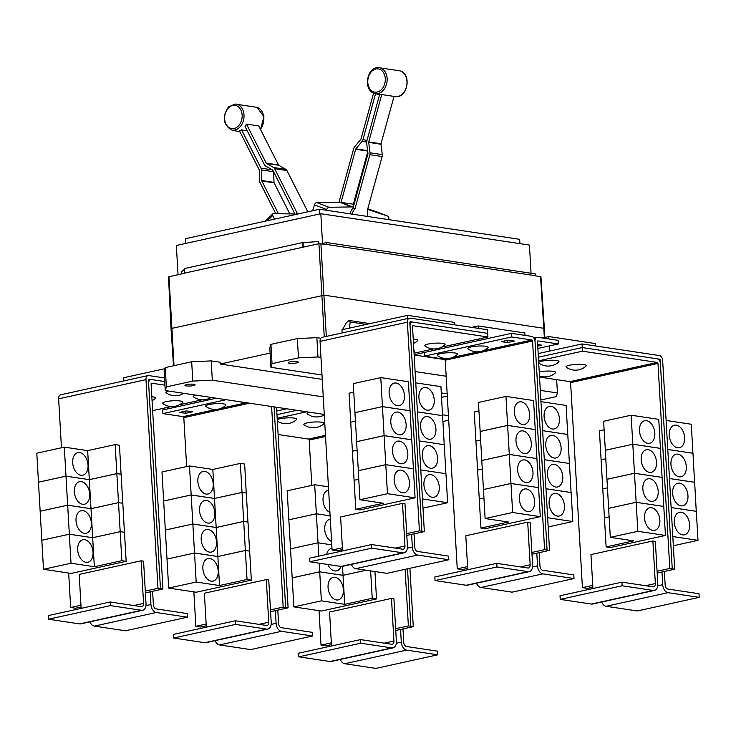 <?xml version="1.0" encoding="UTF-8"?>
<svg xmlns="http://www.w3.org/2000/svg" width="736" height="736" viewBox="0 0 736 736"><rect width="100%" height="100%" fill="white"/><g stroke="black" fill="none" stroke-linecap="round" stroke-linejoin="round"><path stroke-width="1.1" d="M275.788 213.716L260.075 182.648A3.698 2.732 98.5 0 1 259.642 180.89L259.32 170.274A0.92 0.681 -81.5 0 0 259.21 169.832L239.467 130.815A13.57 10.046 -81.5 0 0 241.574 129.84L247.305 130.916M241.574 129.84L260.958 168.158A3.698 2.732 98.5 0 1 261.381 169.915L261.712 180.532A0.92 0.681 -81.5 0 0 261.823 180.973L278.41 213.753M289.828 213.909L274.096 182.822A0.92 0.681 98.5 0 1 273.994 182.381L273.672 171.884M307.823 211.821L286.92 170.522A3.698 2.732 -81.5 0 0 285.872 169.363L278.751 165.26A0.92 0.681 98.5 0 1 278.484 164.965L258.732 125.948L246.459 124.099L266.202 163.125A0.92 0.681 -81.5 0 0 266.469 163.41L273.59 167.514A3.698 2.732 98.5 0 1 274.648 168.673L297.151 213.155A11.546 5.603 -133.8 0 0 297.114 214.167M295.274 214.572L272.9 170.356A0.92 0.681 -81.5 0 0 272.633 170.062L265.503 165.959A3.698 2.732 98.5 0 1 264.454 164.8L245.07 126.491A13.57 10.046 -81.5 0 0 246.459 124.099M367.246 216.412A11.546 7.664 -69.1 0 0 367.301 210.524L382.14 156.529A3.698 2.732 -81.5 0 0 382.288 154.624L380.981 144.247A0.92 0.681 98.5 0 1 381.009 143.768L394.036 96.407L381.754 94.558L368.736 141.928A0.92 0.681 -81.5 0 0 368.699 142.407L370.006 152.775A3.698 2.732 98.5 0 1 369.868 154.68L355.019 208.674A11.546 7.664 -69.1 0 0 351.964 214.112M349.885 213.808A11.546 7.664 -69.1 0 1 353.087 207.938L367.926 153.944A0.92 0.681 -81.5 0 0 367.963 153.465L366.657 143.097A3.698 2.732 98.5 0 1 366.795 141.192L379.583 94.677A13.57 10.046 -81.5 0 0 381.754 94.558M338.956 202.253L353.722 148.534A3.698 2.732 98.5 0 1 354.559 146.887L360.778 139.389A0.92 0.681 -81.5 0 0 360.99 138.975L373.603 93.086M375.562 93.72L362.922 139.711A3.698 2.732 98.5 0 1 362.094 141.349L355.874 148.856A0.92 0.681 -81.5 0 0 355.663 149.27L341.062 202.382L340.566 202.308A11.73 7.783 110.9 0 0 339.646 202.244L316.793 202.612A2.769 1.84 110.9 0 0 314.484 204.866L312.634 210.763M354.071 204.341A11.73 7.783 110.9 0 0 353.841 204.295L341.062 202.382M353.344 204.222L367.752 151.8M274.464 219.153L272.762 215.501A2.769 1.343 -133.8 0 1 272.743 213.891A2.769 1.343 -133.8 0 1 273.35 213.679L293.673 213.955A11.73 5.686 -133.8 0 1 294.538 214.029L295.035 214.102M295.798 214.461L297.151 213.155M353.087 207.938L355.019 208.674M375.664 211.48A2.769 1.84 110.9 0 0 375.608 211.462A2.769 1.84 110.9 0 0 375.562 211.444L367.761 208.849M367.614 209.392L387.826 216.117A2.769 1.84 -69.1 0 1 387.872 216.136A2.769 1.84 -69.1 0 1 388.764 218.859L388.59 219.622M326.508 210.294L326.747 209.539A2.769 1.84 -69.1 0 1 329.056 207.285L351.909 206.917A11.73 7.783 -69.1 0 1 352.829 206.982L353.326 207.055M406.806 535.44L411.617 534.382L412.344 547.069A7.388 4.775 77.6 0 0 417.68 555.054L448.831 559.737L448.629 556.112L417.468 551.43A3.698 2.392 -102.4 0 1 414.8 547.437L414.018 533.848M448.831 559.737L386.915 573.344L355.764 568.661A7.388 4.775 77.6 0 1 351.302 564.411M434.249 400.007A11.546 7.47 -102.4 0 1 429.051 410.136A11.546 7.47 -102.4 0 1 418.904 397.707A11.546 7.47 -102.4 0 1 424.102 387.578A11.546 7.47 -102.4 0 1 434.249 400.007M442.548 415.656L440.938 386.639L415.766 382.858M435.924 429.042A11.546 7.47 -102.4 0 1 430.726 439.162A11.546 7.47 -102.4 0 1 420.578 426.733A11.546 7.47 -102.4 0 1 425.767 416.613A11.546 7.47 -102.4 0 1 435.924 429.042M444.222 444.682L442.612 415.665L417.441 411.866L442.612 415.665M437.598 458.068A11.546 7.47 -102.4 0 1 432.4 468.188A11.546 7.47 -102.4 0 1 422.252 455.759A11.546 7.47 -102.4 0 1 427.441 445.639A11.546 7.47 -102.4 0 1 437.598 458.068M445.896 473.708L444.277 444.691L419.115 440.892L444.277 444.691M439.272 487.094A11.546 7.47 -102.4 0 1 434.074 497.214A11.546 7.47 -102.4 0 1 423.918 484.785A11.546 7.47 -102.4 0 1 429.116 474.665A11.546 7.47 -102.4 0 1 439.272 487.094M422.988 508.144L447.626 502.725L445.952 473.717L420.79 469.918L445.952 473.717M425.086 346.03A10.157 1.858 -3.3 0 1 428.196 344.034A10.157 1.858 -3.3 0 1 440.054 343.151A10.157 1.858 -3.3 0 1 444.857 344.89A15.815 15.815 0 0 1 425.086 346.03M413.246 339.075A10.157 1.858 -3.3 0 1 417.533 340.786A15.815 15.815 0 0 1 413.494 343.445M413.908 350.63A10.157 1.858 -3.3 0 1 414.248 351.615A15.815 15.815 0 0 1 413.982 351.854M622.15 585.773L621.938 582.148L653.099 586.831A3.698 2.392 77.6 0 0 653.678 586.813A3.698 2.392 77.6 0 0 655.344 583.574L652.887 540.978L655.344 541.346L657.8 583.942A7.388 4.775 -102.4 0 1 654.479 590.419A7.388 4.775 -102.4 0 1 653.31 590.456L622.15 585.773L560.234 599.38L560.022 595.755L621.938 582.148M654.479 590.419L592.563 604.026A7.388 4.775 -102.4 0 1 591.394 604.063L560.234 599.38M592.931 588.524L590.971 554.585L652.887 540.978M639.492 430.845A11.546 7.47 -102.4 0 1 644.69 420.725A11.546 7.47 -102.4 0 1 654.838 433.154A11.546 7.47 -102.4 0 1 649.64 443.274A11.546 7.47 -102.4 0 1 639.492 430.845M631.129 415.214L658.757 419.364L660.431 448.371L632.804 444.213L634.478 473.248L606.961 479.292L605.286 450.285L632.804 444.24L631.129 415.214L603.612 421.259L605.351 450.276M637.827 531.3L665.454 535.449L663.78 506.451L636.152 502.292L637.827 531.3L610.31 537.344L608.635 508.346L636.152 502.292L663.78 506.423L662.106 477.416L634.478 473.266L636.152 502.274L608.635 508.318L606.961 479.311L634.478 473.266L662.106 477.397L660.431 448.39L632.804 444.24L605.286 450.266M610.31 537.344L633.641 540.85L606.124 546.903L604.449 517.896L609.132 516.865L604.449 517.868L602.775 488.87L607.458 487.839L602.775 488.842L601.1 459.844L605.783 458.813L601.1 459.816L599.426 430.808L604.109 429.787M641.166 459.871A11.546 7.47 -102.4 0 1 646.364 449.751A11.546 7.47 -102.4 0 1 656.512 462.18A11.546 7.47 -102.4 0 1 651.314 472.3A11.546 7.47 -102.4 0 1 641.166 459.871M642.841 488.897A11.546 7.47 -102.4 0 1 648.039 478.777A11.546 7.47 -102.4 0 1 658.186 491.206A11.546 7.47 -102.4 0 1 652.988 501.326A11.546 7.47 -102.4 0 1 642.841 488.897M644.515 517.932A11.546 7.47 -102.4 0 1 649.704 507.803A11.546 7.47 -102.4 0 1 659.861 520.232A11.546 7.47 -102.4 0 1 654.663 530.352A11.546 7.47 -102.4 0 1 644.515 517.932M566.288 367.246A10.157 1.858 -3.3 0 1 569.397 365.249A10.157 1.858 -3.3 0 1 581.265 364.366A10.157 1.858 -3.3 0 1 586.068 366.105A15.815 15.815 0 0 1 566.288 367.246M538.697 362.646A10.157 1.858 -3.3 0 1 542.082 361.146A10.157 1.858 -3.3 0 1 553.941 360.263A10.157 1.858 -3.3 0 1 558.744 362.002A15.815 15.815 0 0 1 538.973 363.142A10.157 1.858 -3.3 0 1 538.715 362.839M539.23 371.882A10.157 1.858 -3.3 0 1 550.896 371.11A10.157 1.858 -3.3 0 1 555.45 372.83A15.815 15.815 0 0 1 539.47 375.967M371.781 548.164L371.579 544.539L402.73 549.222A3.698 2.392 77.6 0 0 403.319 549.203A3.698 2.392 77.6 0 0 404.975 545.965L402.518 503.36L404.975 503.728L407.431 546.333A7.388 4.775 -102.4 0 1 404.11 552.81A7.388 4.775 -102.4 0 1 402.942 552.846L371.781 548.164L309.865 561.77L309.663 558.146L371.579 544.539M404.11 552.81L342.194 566.416A7.388 4.775 -102.4 0 1 341.026 566.453L309.865 561.77M342.562 550.914L340.612 516.966L402.518 503.36M389.123 393.226A11.546 7.47 -102.4 0 1 394.321 383.106A11.546 7.47 -102.4 0 1 404.469 395.536A11.546 7.47 -102.4 0 1 399.28 405.656A11.546 7.47 -102.4 0 1 389.123 393.226M380.77 377.596L408.397 381.745L410.072 410.752L382.444 406.603L380.77 377.596L353.252 383.649L354.982 412.657M382.444 406.603L354.927 412.648L356.656 441.683M358.763 479.228L354.08 480.258L352.406 451.251L357.089 450.22L352.406 451.232L350.732 422.225L355.414 421.194L350.732 422.206L349.066 393.199L353.74 392.168M390.798 422.262A11.546 7.47 -102.4 0 1 395.996 412.132A11.546 7.47 -102.4 0 1 406.143 424.562A11.546 7.47 -102.4 0 1 400.954 434.691A11.546 7.47 -102.4 0 1 390.798 422.262M354.927 412.675L382.444 406.631L384.109 435.629L356.592 441.674L358.331 470.718M392.472 451.288A11.546 7.47 -102.4 0 1 397.67 441.168A11.546 7.47 -102.4 0 1 407.818 453.588A11.546 7.47 -102.4 0 1 402.62 463.717A11.546 7.47 -102.4 0 1 392.472 451.288M356.601 441.701L384.118 435.657L385.784 464.655L358.266 470.709M394.146 480.314A11.546 7.47 -102.4 0 1 399.344 470.194A11.546 7.47 -102.4 0 1 409.492 482.623A11.546 7.47 -102.4 0 1 404.294 492.743A11.546 7.47 -102.4 0 1 394.146 480.314M384.118 435.657L411.746 439.806L415.086 497.84L387.458 493.69L385.793 464.683L358.276 470.727L359.941 499.735L383.272 503.24L355.755 509.284L354.08 480.277L358.763 479.256M387.458 493.69L359.941 499.735M447.626 502.725L422.464 498.944M487.922 336.987L413.08 325.744A0.92 0.598 77.6 0 0 412.519 326.554L424.341 531.585L421.884 531.217L410.062 326.186A4.618 2.99 -102.4 0 1 412.142 322.138A4.618 2.99 -102.4 0 1 412.868 322.12L487.71 333.362L487.922 336.987L441.591 347.162M414.055 353.216L433.476 348.947M531.99 554.245L536.802 553.187L537.528 565.874A7.388 4.775 77.6 0 0 542.855 573.868L574.016 578.542L573.804 574.917L542.653 570.234A3.698 2.392 -102.4 0 1 539.985 566.242L539.203 552.653M574.016 578.542L512.1 592.149L480.948 587.466A7.388 4.775 77.6 0 1 476.486 583.216M559.434 418.821A11.546 7.47 -102.4 0 1 554.236 428.941A11.546 7.47 -102.4 0 1 544.088 416.512A11.546 7.47 -102.4 0 1 549.277 406.392A11.546 7.47 -102.4 0 1 559.434 418.821M567.732 434.461L566.113 405.444L540.951 401.663M561.108 447.847A11.546 7.47 -102.4 0 1 555.91 457.967A11.546 7.47 -102.4 0 1 545.753 445.538A11.546 7.47 -102.4 0 1 550.951 435.418A11.546 7.47 -102.4 0 1 561.108 447.847M569.397 463.487L567.787 434.47L542.625 430.67M562.782 476.873A11.546 7.47 -102.4 0 1 557.584 486.993A11.546 7.47 -102.4 0 1 547.428 474.564A11.546 7.47 -102.4 0 1 552.626 464.444A11.546 7.47 -102.4 0 1 562.782 476.873M571.072 492.522L569.462 463.496L544.3 459.696M564.457 505.899A11.546 7.47 -102.4 0 1 559.259 516.019A11.546 7.47 -102.4 0 1 549.102 503.599A11.546 7.47 -102.4 0 1 554.3 493.47A11.546 7.47 -102.4 0 1 564.457 505.899M548.173 526.948L572.81 521.53L571.136 492.531L545.965 488.722M496.966 566.968L496.754 563.344L527.914 568.026A3.698 2.392 77.6 0 0 528.503 568.008A3.698 2.392 77.6 0 0 530.159 564.77L527.703 522.164L530.159 522.542L532.616 565.138A7.388 4.775 -102.4 0 1 529.294 571.614A7.388 4.775 -102.4 0 1 528.126 571.651L496.966 566.968L435.05 580.575L434.847 576.95L496.754 563.344M529.294 571.614L467.378 585.221A7.388 4.775 -102.4 0 1 466.21 585.258L435.05 580.575M467.746 569.719L465.796 535.771L527.703 522.164M514.308 412.04A11.546 7.47 -102.4 0 1 519.506 401.911A11.546 7.47 -102.4 0 1 529.653 414.34A11.546 7.47 -102.4 0 1 524.455 424.47A11.546 7.47 -102.4 0 1 514.308 412.04M505.954 396.41L533.582 400.559L535.247 429.557L507.619 425.408L505.954 396.41L478.437 402.454L480.166 431.471M507.619 425.408L480.102 431.462L481.841 460.497M480.111 431.48L507.628 425.436L509.294 454.434L481.776 460.488L485.125 518.54L508.456 522.045L480.939 528.089L479.265 499.091L483.948 498.06L479.265 499.063L477.59 470.056L482.273 469.034L477.59 470.037L475.916 441.03L480.599 440.008L475.916 441.011L474.242 412.004L478.924 410.973M515.982 441.066A11.546 7.47 -102.4 0 1 521.18 430.946A11.546 7.47 -102.4 0 1 531.328 443.376A11.546 7.47 -102.4 0 1 526.13 453.496A11.546 7.47 -102.4 0 1 515.982 441.066M517.656 470.092A11.546 7.47 -102.4 0 1 522.854 459.972A11.546 7.47 -102.4 0 1 533.002 472.402A11.546 7.47 -102.4 0 1 527.804 482.522A11.546 7.47 -102.4 0 1 517.656 470.092M481.776 460.506L509.294 454.462L510.968 483.469L483.515 489.523M519.331 499.118A11.546 7.47 -102.4 0 1 524.529 488.998A11.546 7.47 -102.4 0 1 534.676 501.428A11.546 7.47 -102.4 0 1 529.478 511.548A11.546 7.47 -102.4 0 1 519.331 499.118M483.451 489.532L510.968 483.488L512.642 512.495L485.125 518.54M606.124 546.903L610.42 547.547L665.454 535.449M672.253 568.827L660.431 363.805A4.618 2.99 77.6 0 0 657.101 358.809L582.259 347.567L582.47 351.192L657.312 362.434A0.92 0.598 -102.4 0 1 657.975 363.428L669.797 568.459L674.691 569.204L661.977 571.992L662.713 584.678A7.388 4.775 77.6 0 0 668.04 592.673L699.2 597.356L698.988 593.731L667.837 589.048A3.698 2.392 -102.4 0 1 665.169 585.056L664.387 571.467M699.2 597.356L637.284 610.963L606.133 606.28A7.388 4.775 77.6 0 1 601.671 602.03M684.618 437.626A11.546 7.47 -102.4 0 1 679.42 447.746A11.546 7.47 -102.4 0 1 669.263 435.316A11.546 7.47 -102.4 0 1 674.461 425.196A11.546 7.47 -102.4 0 1 684.618 437.626M692.907 453.266L691.297 424.249L666.117 420.468M686.292 466.652A11.546 7.47 -102.4 0 1 681.094 476.772A11.546 7.47 -102.4 0 1 670.938 464.342A11.546 7.47 -102.4 0 1 676.136 454.222A11.546 7.47 -102.4 0 1 686.292 466.652M694.582 482.301L692.972 453.284L667.791 449.494M687.967 495.678A11.546 7.47 -102.4 0 1 682.769 505.798A11.546 7.47 -102.4 0 1 672.612 493.378A11.546 7.47 -102.4 0 1 677.81 483.248A11.546 7.47 -102.4 0 1 687.967 495.678M696.256 511.327L694.646 482.31L669.466 478.52M689.641 524.704A11.546 7.47 -102.4 0 1 684.443 534.833A11.546 7.47 -102.4 0 1 674.286 522.404A11.546 7.47 -102.4 0 1 679.484 512.284A11.546 7.47 -102.4 0 1 689.641 524.704M673.339 545.753L697.995 540.344L696.32 511.336L671.14 507.555M539.534 377.062L569.94 381.634A0.92 0.598 -102.4 0 1 570.602 382.628L582.424 587.659L587.356 588.395L592.857 587.181M582.47 351.192L538.596 360.833M185.656 243.432L185.389 238.722L319.534 209.245L519.68 239.31L519.929 243.644M382.444 406.631L410.072 410.78L411.737 439.778L384.109 435.629M385.793 464.683L413.42 468.832L385.784 464.655M355.755 509.284L360.051 509.928L415.086 497.84M406.704 533.637L419.41 530.849L407.385 322.193A4.618 2.99 -102.4 0 1 409.464 318.145L322.129 337.336A4.618 2.99 -102.4 0 0 320.05 341.384L332.083 550.04L336.978 550.786L342.488 549.571M411.617 534.382L424.341 531.585M542.625 430.689L567.787 434.47M544.3 459.715L569.462 463.496M545.974 488.75L571.136 492.531M572.81 521.53L547.639 517.748M507.628 425.436L535.256 429.585L536.921 458.592L509.294 454.434M509.294 454.462L536.921 458.611L538.596 487.618L510.968 483.469M510.968 483.488L538.596 487.637L540.27 516.644L512.642 512.495M480.939 528.089L485.236 528.742L540.27 516.644M468.151 348.91A10.157 1.858 -3.3 0 1 471.27 346.914A10.157 1.858 -3.3 0 1 483.129 346.03A10.157 1.858 -3.3 0 1 487.931 347.769A15.815 15.815 0 0 1 468.151 348.91M437.543 355.635A10.157 1.858 -3.3 0 1 440.652 353.639A10.157 1.858 -3.3 0 1 452.52 352.756A10.157 1.858 -3.3 0 1 457.323 354.494A15.815 15.815 0 0 1 437.543 355.635M537.657 344.568L541.705 345.175L537.74 346.049M507.509 342.58L501.363 341.66L508.245 340.152L514.381 341.072L507.509 342.58L507.38 340.336M669.797 568.459L657.073 571.256M592.747 585.387L582.424 587.659M661.977 571.992L657.174 573.05M692.972 453.256L667.791 449.475M694.646 482.282L669.456 478.501M696.32 511.308L671.131 507.527M697.995 540.344L672.805 536.553M674.691 569.204L662.658 360.548A4.618 2.99 77.6 0 0 659.327 355.552L582.047 343.942L582.259 347.567L538.384 357.208M412.712 322.101L410.403 321.752A0.92 0.598 77.6 0 0 409.842 322.561L421.884 531.217L419.41 530.849M319.534 209.245L319.81 213.955M342.553 329.636L346.242 322.874L348.901 320.546L350.226 322L349.352 328.146M332.083 550.04L342.387 547.777M531.889 552.451L544.594 549.654L532.56 341.007A0.92 0.598 -102.4 0 0 531.898 340.004L511.658 336.959L511.446 333.334L531.686 336.38A4.618 2.99 77.6 0 1 535.017 341.375L547.069 550.022L535.035 341.366A4.618 2.99 -102.4 0 1 537.114 337.318A4.618 2.99 -102.4 0 1 537.85 337.3L558.09 340.336L558.302 343.96L538.053 340.924A0.92 0.598 77.6 0 0 537.492 341.734L549.525 550.39L547.069 550.022M511.658 336.959L424.322 356.15L444.562 359.196A0.92 0.598 -102.4 0 1 445.234 360.198L457.258 568.845L462.153 569.59L467.673 568.376M536.802 553.187L549.525 550.39M537.878 348.45L558.302 343.96M467.572 566.582L457.258 568.845M544.594 549.654L547.05 550.022M511.446 333.334L424.111 352.526L424.322 356.15M657.266 358.837L659.539 359.177A0.92 0.598 -102.4 0 1 660.201 360.18L660.385 363.308M409.464 318.145A4.618 2.99 -102.4 0 1 410.191 318.127L487.471 329.737L487.683 333.353M145.388 592.885L150.199 591.827L150.935 604.514A7.388 4.775 77.6 0 0 156.262 612.508L187.422 617.182L187.211 613.557L156.05 608.874A3.698 2.392 -102.4 0 1 153.382 604.882L152.6 591.293M187.422 617.182L125.506 630.789L94.346 626.106A7.388 4.775 77.6 0 1 89.893 621.856M162.914 403.641A10.157 1.858 -3.3 0 1 166.023 401.644A10.157 1.858 -3.3 0 1 177.882 400.77A10.157 1.858 -3.3 0 1 182.684 402.509A15.815 15.815 0 0 1 162.914 403.641M151.837 396.75A10.157 1.858 -3.3 0 1 155.37 398.397A15.815 15.815 0 0 1 152.067 400.688M211.112 397.431A15.815 15.815 0 0 1 193.522 396.916A10.157 1.858 -3.3 0 1 195.776 395.122M183.798 393.328A15.815 15.815 0 0 1 166.198 392.812A10.157 1.858 -3.3 0 1 168.461 391.018M360.732 643.227L360.53 639.602L391.681 644.276A3.698 2.392 77.6 0 0 392.27 644.258A3.698 2.392 77.6 0 0 393.935 641.019L391.478 598.423L393.926 598.791L396.382 641.387A7.388 4.775 -102.4 0 1 393.061 647.873A7.388 4.775 -102.4 0 1 391.892 647.901L360.732 643.227L298.825 656.825L298.614 653.2L360.53 639.602M393.061 647.873L331.145 661.471A7.388 4.775 -102.4 0 1 329.976 661.508L298.825 656.825M331.513 645.969L329.562 612.03L391.478 598.423M329.912 512.449A11.546 7.47 -102.4 0 1 323.04 500.388A11.546 7.47 -102.4 0 1 328.238 490.259A11.546 7.47 -102.4 0 1 328.633 490.194M318.798 556.131L318.035 542.809L331.78 544.87L318.026 542.782L316.36 513.783L330.105 515.844L316.36 513.756L314.686 484.757L328.431 486.818M366.188 570.225L343.031 575.322L319.7 571.817L292.183 577.861L290.518 548.854L318.035 542.809L290.508 548.835L288.843 519.828L316.36 513.783L288.843 519.809L287.169 490.802L314.686 484.757M331.586 541.475A11.546 7.47 -102.4 0 1 324.714 529.414A11.546 7.47 -102.4 0 1 329.912 519.294A11.546 7.47 -102.4 0 1 330.298 519.22M340.97 566.444A11.546 7.47 -102.4 0 1 336.536 570.869A11.546 7.47 -102.4 0 1 327.833 564.466M326.674 554.401A11.546 7.47 -102.4 0 1 331.586 548.32A11.546 7.47 -102.4 0 1 331.973 548.246M337.622 550.638A11.546 7.47 -102.4 0 1 338.597 551.788M370.64 570.897L372.223 598.294L344.706 604.348L321.374 600.843L319.203 563.169M344.706 604.348L342.516 566.343M341.642 551.117L341.559 549.774M343.408 589.775A11.546 7.47 -102.4 0 1 338.21 599.895A11.546 7.47 -102.4 0 1 328.063 587.466A11.546 7.47 -102.4 0 1 333.261 577.346A11.546 7.47 -102.4 0 1 343.408 589.775M321.374 600.843L293.857 606.887L292.192 577.88L319.709 571.835L343.031 575.34L366.252 570.244M304.115 424.856A10.157 1.858 -3.3 0 1 307.225 422.86A10.157 1.858 -3.3 0 1 319.093 421.986A10.157 1.858 -3.3 0 1 323.895 423.715A15.815 15.815 0 0 1 304.115 424.856M277.251 419.594A10.157 1.858 -3.3 0 1 279.91 418.756A10.157 1.858 -3.3 0 1 291.769 417.873A10.157 1.858 -3.3 0 1 296.571 419.612A15.815 15.815 0 0 1 277.343 421.13M324.291 414.957A15.815 15.815 0 0 1 307.409 414.028A10.157 1.858 -3.3 0 1 309.663 412.234M531.061 273.258L529.442 245.07L320.822 213.725L176.355 245.474L178.038 274.666M320.822 213.725L322.534 243.46L326.664 242.549L535.284 273.893L535.385 275.706L326.425 244.435L535.385 275.706M326.664 242.549L326.766 244.361M184.764 273.074L302.846 247.232L184.764 273.074L184.506 268.539L302.275 242.659L318.642 241.564L318.771 243.736M181.774 273.838L181.645 271.667L184.543 269.238M471.73 327.373L478.17 325.956L478.317 328.357M478.924 338.965L479.007 340.455L414.147 354.715M478.17 325.956L524.832 332.966L524.97 335.368M582.047 343.942L538.172 353.584L549.617 351.063L549.323 345.938M542.349 337.971L548.78 336.564L548.918 338.965M548.78 336.564L595.433 343.574L595.58 345.975M342.157 332.939L341.973 329.765L407.569 315.348L407.753 318.522M407.569 315.348L454.232 322.359L454.37 324.76M110.372 605.608L110.161 601.984L141.321 606.666A3.698 2.392 77.6 0 0 141.901 606.648A3.698 2.392 77.6 0 0 143.566 603.41L141.11 560.804L143.566 561.172L146.022 603.778A7.388 4.775 -102.4 0 1 142.692 610.254A7.388 4.775 -102.4 0 1 141.524 610.291L110.372 605.608L48.456 619.215L48.245 615.59L110.161 601.984M142.692 610.254L80.776 623.861A7.388 4.775 -102.4 0 1 79.608 623.898L48.456 619.215M81.153 608.359L79.194 574.411L141.11 560.804M88.026 465.078A11.546 7.47 -102.4 0 1 82.828 475.198A11.546 7.47 -102.4 0 1 72.671 462.769A11.546 7.47 -102.4 0 1 77.869 452.649A11.546 7.47 -102.4 0 1 88.026 465.078M90.997 508.677L89.323 479.67L116.84 473.625L118.514 502.633L90.997 508.677L67.666 505.172L64.317 447.138L87.648 450.644L115.166 444.599L116.84 473.598L89.323 479.651L65.992 476.146L38.474 482.19L36.8 453.183L64.317 447.138M89.323 479.651L87.648 450.644M89.7 494.104A11.546 7.47 -102.4 0 1 84.502 504.224A11.546 7.47 -102.4 0 1 74.345 491.795A11.546 7.47 -102.4 0 1 79.543 481.675A11.546 7.47 -102.4 0 1 89.7 494.104M92.672 537.703L90.997 508.696L118.514 502.651L120.189 531.659L92.672 537.703L69.34 534.198L67.666 505.19L40.149 511.216L38.474 482.218L65.992 476.164L89.323 479.67M91.374 523.13A11.546 7.47 -102.4 0 1 86.176 533.25A11.546 7.47 -102.4 0 1 76.02 520.83A11.546 7.47 -102.4 0 1 81.218 510.701A11.546 7.47 -102.4 0 1 91.374 523.13M69.34 534.198L41.823 540.242L40.149 511.244L67.666 505.19L90.997 508.696M93.04 552.156A11.546 7.47 -102.4 0 1 87.851 562.286A11.546 7.47 -102.4 0 1 77.694 549.856A11.546 7.47 -102.4 0 1 82.892 539.736A11.546 7.47 -102.4 0 1 93.04 552.156M71.015 563.224L69.34 534.226L92.672 537.731L120.189 531.677L121.854 560.685L94.337 566.729L71.015 563.224L43.498 569.278L41.823 540.27L69.34 534.226M94.337 566.729L92.672 537.731M164.956 385.186L151.662 383.189A0.92 0.598 77.6 0 0 151.101 383.999L162.923 589.03L160.466 588.662L148.644 383.631A4.618 2.99 -102.4 0 1 150.724 379.583A4.618 2.99 -102.4 0 1 151.46 379.564L164.744 381.561M152.637 410.66L171.304 406.557M179.418 404.782L201.922 399.832M210.036 398.056L212.152 397.587M405.122 569.342L408.379 625.904L413.273 626.649L400.568 629.436L401.295 642.132A7.388 4.775 77.6 0 0 406.631 650.118L437.782 654.801L437.58 651.176L406.419 646.493A3.698 2.392 -102.4 0 1 403.751 642.5L402.969 628.912M437.782 654.801L375.875 668.408L344.715 663.725A7.388 4.775 77.6 0 1 340.253 659.474M293.857 606.887L321.485 611.036L376.519 598.948L372.223 598.294M374.946 571.541L376.519 598.948M278.116 434.507L308.522 439.079A0.92 0.598 -102.4 0 1 309.194 440.082L311.806 485.383M306.7 411.792L277.178 418.278M302.542 247.186L302.275 242.659M303.278 247.14L303.03 242.77M185.067 273.12L168.507 276.874L171.028 328.541L324.217 295.173L544.355 328.376L540.923 276.754L535.044 275.779M326.425 244.435L318.946 243.699L302.846 247.232M414.156 354.982L445.078 359.628M80.969 605.222L70.665 607.485L75.56 608.23L81.07 607.016M150.199 591.827L162.923 589.03M115.166 444.599L119.462 445.243L121.072 474.26M121.136 474.251L116.84 473.598L121.136 474.269L122.746 503.286M122.811 503.277L118.514 502.633L122.811 503.295L124.421 532.312M124.485 532.303L120.189 531.659L124.485 532.321L126.16 561.329L71.125 573.427L43.498 569.278M126.16 561.329L121.854 560.685M408.379 625.904L395.655 628.7M319.028 610.668L321.016 645.104L325.947 645.84L331.439 644.635M331.338 642.832L321.016 645.104M400.568 629.436L395.756 630.494M410.835 626.272L407.523 568.818M296.783 410.302L276.966 414.653M544.355 328.376L544.796 337.438M296.599 362.931A5.078 0.929 -3.3 0 1 291.171 363.391A5.078 0.929 -3.3 0 1 288.144 362.71A5.078 0.929 -3.3 0 1 289.837 361.919A5.078 0.929 -3.3 0 1 295.265 361.459A5.078 0.929 -3.3 0 1 298.292 362.13A5.078 0.929 -3.3 0 1 296.599 362.931M540.298 390.384L557.419 392.95L556.315 396.603L540.85 399.998M557.419 392.95L556.655 379.638M320.804 338.266L316.866 337.677L297.344 338.56L270.922 344.365L269.818 348.018L270.931 367.319L272.035 363.667L270.922 344.365M272.035 363.667L298.457 357.862L317.98 356.978L316.866 337.677M317.98 356.978L320.97 357.429M415.113 371.57L446.154 376.234M298.457 357.862L297.344 338.56M447.166 393.797L441.296 392.914M321.991 374.992L270.931 367.319M151.294 379.546L148.985 379.196A0.92 0.598 77.6 0 0 148.424 380.015L160.457 588.662L158.001 588.294L145.967 379.647A4.618 2.99 -102.4 0 1 148.046 375.59A4.618 2.99 -102.4 0 1 148.773 375.572L164.533 377.936M145.286 591.091L158.001 588.294M70.665 607.485L68.678 573.059M61.456 447.764L58.632 398.838A4.618 2.99 -102.4 0 1 60.711 394.781L148.046 375.59M413.273 626.649L409.906 568.293M324.263 414.423L165.26 390.54L166.373 386.888L192.786 381.082L212.318 380.199L211.204 360.898L220.119 362.232L220.239 364.044L322.239 379.371M441.545 397.293L447.304 396.134M220.239 364.044L270.112 353.087M235.548 624.413L235.345 620.788L266.496 625.471A3.698 2.392 77.6 0 0 267.085 625.453A3.698 2.392 77.6 0 0 268.75 622.214L266.294 579.618L268.75 579.986L271.207 622.582A7.388 4.775 -102.4 0 1 267.876 629.059A7.388 4.775 -102.4 0 1 266.708 629.096L235.548 624.413L173.641 638.02L173.429 634.395L235.345 620.788M267.876 629.059L205.96 642.666A7.388 4.775 -102.4 0 1 204.792 642.703L173.641 638.02M206.338 627.164L204.378 593.216L266.294 579.618M213.21 483.883A11.546 7.47 -102.4 0 1 208.012 494.003A11.546 7.47 -102.4 0 1 197.855 481.574A11.546 7.47 -102.4 0 1 203.053 471.454A11.546 7.47 -102.4 0 1 213.21 483.883M216.172 527.482L214.507 498.474L242.024 492.43L243.69 521.438L216.172 527.482L192.85 523.977L189.502 465.943L212.833 469.448L240.35 463.404L242.024 492.412L214.507 498.456L191.176 494.951L163.659 500.995L161.984 471.997L189.502 465.943M217.847 556.508L216.182 527.51L243.699 521.456L245.364 550.464L217.847 556.508L194.525 553.003L192.85 524.004L165.333 530.021L163.659 501.023L191.176 494.978L214.507 498.474L212.833 469.448M214.884 512.909A11.546 7.47 -102.4 0 1 209.686 523.038A11.546 7.47 -102.4 0 1 199.53 510.609A11.546 7.47 -102.4 0 1 204.728 500.48A11.546 7.47 -102.4 0 1 214.884 512.909M216.55 541.935A11.546 7.47 -102.4 0 1 211.361 552.064A11.546 7.47 -102.4 0 1 201.204 539.635A11.546 7.47 -102.4 0 1 206.402 529.515A11.546 7.47 -102.4 0 1 216.55 541.935M219.521 585.543L217.856 556.536L245.373 550.491L247.038 579.49L219.521 585.543L196.19 582.038L194.525 553.03L167.008 559.056L165.333 530.049L192.85 524.004L216.182 527.51M218.224 570.97A11.546 7.47 -102.4 0 1 213.035 581.09A11.546 7.47 -102.4 0 1 202.878 568.661A11.546 7.47 -102.4 0 1 208.076 558.541A11.546 7.47 -102.4 0 1 218.224 570.97M196.19 582.038L168.673 588.082L167.008 559.075L194.525 553.03L217.856 556.536M205.988 406.52A10.157 1.858 -3.3 0 1 209.098 404.524A10.157 1.858 -3.3 0 1 220.956 403.641A10.157 1.858 -3.3 0 1 225.759 405.38A15.815 15.815 0 0 1 205.988 406.52M123.841 380.908L123.657 377.734L164.928 368.672M286.874 408.811L276.764 411.028L286.856 408.811M186.65 384.588A5.078 0.929 -3.3 0 1 192.078 384.128A5.078 0.929 -3.3 0 1 195.095 384.808A5.078 0.929 -3.3 0 1 193.402 385.609A5.078 0.929 -3.3 0 1 187.984 386.069A5.078 0.929 -3.3 0 1 184.957 385.388A5.078 0.929 -3.3 0 1 186.65 384.588M211.204 360.898L191.673 361.781L165.26 367.586L164.146 371.238L165.26 390.54M192.786 381.082L191.673 361.781M166.373 386.888L165.26 367.586M448.693 420.256L442.943 421.516M212.318 380.199L323.251 396.87M442.557 414.791L448.426 415.674M447.313 396.364L446.678 396.272M185.619 413.319L179.483 412.39L186.364 410.881L192.501 411.801L185.619 413.319L185.49 411.074M270.572 611.69L275.384 610.632L276.11 623.318A7.388 4.775 77.6 0 0 281.446 631.313L312.598 635.996L312.395 632.362L281.235 627.688A3.698 2.392 -102.4 0 1 278.567 623.686L277.785 610.107M312.598 635.996L250.691 649.594L219.53 644.92A7.388 4.775 77.6 0 1 215.078 640.67M240.35 463.404L244.646 464.048L246.256 493.065M246.321 493.056L242.024 492.412L246.321 493.074L247.931 522.1M247.995 522.082L243.69 521.438L247.995 522.109L249.605 551.126M249.67 551.108L245.364 550.464L249.67 551.135L251.335 580.134L196.3 592.232L168.673 588.082M251.335 580.134L247.038 579.49M226.191 399.694L162.904 413.604L183.154 416.64A0.92 0.598 -102.4 0 1 183.816 417.643L186.64 466.578M195.012 401.35L195.104 402.85L216.255 398.204L162.693 409.98L162.904 413.604M193.862 591.864L195.85 626.29L200.744 627.035L206.255 625.821M271.612 406.52L283.176 607.099L270.471 609.896M206.154 624.027L195.85 626.29M283.176 607.099L285.651 607.467L274.086 406.888L285.632 607.467M276.543 407.256L288.107 607.835L285.651 607.467M275.384 610.632L288.107 607.835M228.712 107.714A11.73 8.685 98.5 0 1 240.81 109.885A11.73 8.685 98.5 0 1 238.096 126.252A11.73 8.685 98.5 0 1 225.998 124.09A11.73 8.685 98.5 0 1 228.712 107.714M379.629 69.267A11.73 8.685 98.5 0 1 384.744 83.646A11.73 8.685 98.5 0 1 373.446 91.77A11.73 8.685 98.5 0 1 368.34 77.39A11.73 8.685 98.5 0 1 379.629 69.267M239.476 127.466A13.11 9.706 98.5 0 1 231.242 129.84C222.888 124.172 222.033 116.518 228.675 106.858L235.115 104.061A13.11 9.706 98.5 0 1 243.754 112.921A13.11 9.706 98.5 0 1 239.476 127.466M260.406 129.242A13.11 9.706 -81.5 0 0 263.672 116.398A13.11 9.706 -81.5 0 0 257.048 107.355L263.948 116.656L260.489 129.416M400.191 70.886L400.697 71.061C411.534 74.52 407.68 97.299 396.318 96.664A13.11 9.706 -81.5 0 0 406.75 85.385A13.11 9.706 -81.5 0 0 400.651 71.052A13.11 9.706 -81.5 0 0 400.191 70.886L378.258 67.592A13.11 9.706 98.5 0 1 380.825 68.071A13.11 9.706 98.5 0 1 386.621 83.821A13.11 9.706 98.5 0 1 374.385 93.371A13.11 9.706 98.5 0 1 373.916 93.214M260.958 168.158L272.265 169.85M261.381 169.915L273.599 171.746M261.712 180.532L273.994 182.381M261.823 180.973L274.096 182.822M286.92 170.522L274.648 168.673M285.872 169.363L273.59 167.514M278.751 165.26L266.469 163.41M278.484 164.965L266.202 163.125M382.14 156.529L369.868 154.68M382.288 154.624L370.006 152.775M380.981 144.247L368.699 142.407M381.009 143.768L368.736 141.928M362.922 139.711L367.034 140.328M362.094 141.349L366.638 142.039M355.874 148.856L367.604 150.622M355.663 149.27L367.66 151.073M272.762 215.501L267.315 220.717M387.826 216.117L375.562 211.444M352.829 206.982L340.566 202.308M351.909 206.917L339.646 202.244M329.056 207.285L316.793 202.612M326.747 209.539L314.484 204.866M417.68 555.054L355.764 568.661M591.394 604.063L653.31 590.456M645.628 585.709L655.344 583.574M341.026 566.453L402.942 552.846M395.269 548.099L404.975 545.965M412.344 547.069L407.376 548.164M542.855 573.868L480.948 587.466M466.21 585.258L528.126 571.651M520.444 566.904L530.159 564.77M537.528 565.874L532.56 566.968M668.04 592.673L606.133 606.28M662.713 584.678L657.745 585.773M657.312 362.434L569.94 381.634M657.975 363.428L570.602 382.628M350.226 322L366.307 324.42M320.05 341.384L407.385 322.193M532.56 341.007L445.234 360.198M531.898 340.004L483.258 350.695M478.106 351.826L452.649 357.42M447.488 358.552L444.562 359.196M660.201 360.18L659.29 360.382M659.539 359.177L658.416 359.426M156.262 612.508L94.346 626.106M329.976 661.508L391.892 647.901M384.22 643.154L393.935 641.019M150.935 604.514L145.967 605.608M79.608 623.898L141.524 610.291M133.851 605.544L143.566 603.41M406.631 650.118L344.715 663.725M401.295 642.132L396.327 643.218M325.468 435.353L308.522 439.079M325.533 436.485L309.194 440.082M326.324 336.416L320.896 243.607M544.364 337.53L540.564 276.607M324.254 336.867L318.946 243.699M58.632 398.838L145.967 379.647M174.018 365.654L168.976 276.653M204.792 642.703L266.708 629.096M259.035 624.349L268.75 622.214M281.446 631.313L219.53 644.92M276.11 623.318L271.142 624.413M246.431 402.739L221.085 408.305M215.933 409.437L183.154 416.64M249.532 403.199L183.816 417.643M378.258 67.592C366.887 66.967 363.041 89.746 373.879 93.196L379.564 94.76M240.046 131.956L231.242 129.84M235.115 104.061L257.048 107.355M396.318 96.664L393.972 96.628M272.743 213.891L265.116 221.205M387.872 216.136L375.608 211.462M409.842 322.644L412.142 322.138M349.434 320.519L369.987 323.61M533.931 338.017L537.114 337.318M148.424 380.089L150.724 379.583M240.598 401.856A15.815 15.815 0 0 0 246.339 402.721M173.512 365.774L171.028 328.541"/></g></svg>

